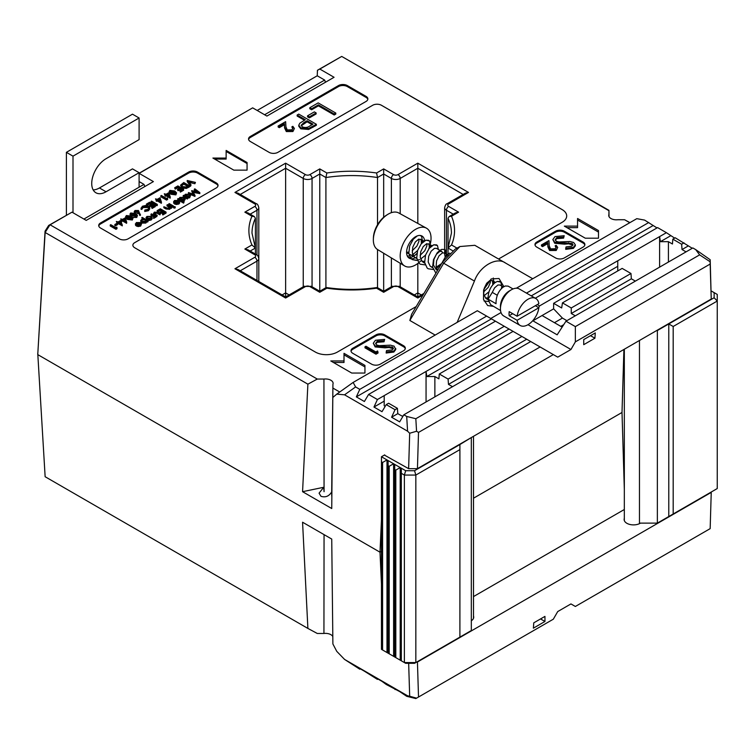 <?xml version="1.0" encoding="UTF-8"?>
<svg xmlns="http://www.w3.org/2000/svg" width="755" height="755" viewBox="0 0 755 755"><rect width="100%" height="100%" fill="white"/><g stroke="black" fill="none" stroke-linecap="round" stroke-linejoin="round"><path stroke-width="1.13" d="M373.357 239.335L373.404 237.834A19.205 11.089 -60 0 1 386.484 215.184L387.759 214.401A21.14 12.203 120 0 0 373.357 239.335A21.14 12.203 120 0 0 377.594 249.565L404.576 265.92A21.81 12.59 120 0 0 415.618 264.92A21.81 12.59 120 0 0 418.648 262.815A21.81 12.59 120 0 0 420.799 260.89M430.444 243.459A21.81 12.59 120 0 0 426.386 228.142L398.734 212.957A21.14 12.203 120 0 0 388.296 214.08A21.14 12.203 120 0 0 387.759 214.401M426.386 228.142A21.81 12.59 120 0 0 415.618 229.303A21.81 12.59 120 0 0 401.405 248.395A21.81 12.59 120 0 0 404.576 265.92M412.268 254.841A11.844 6.833 120 0 0 412.749 254.548M413.41 256.266A12.778 7.38 120 0 0 416.873 253.482M422.29 242.629A12.778 7.38 120 0 0 422.441 240.939M424.593 240.798A12.778 7.38 120 0 0 422.007 236.041A12.778 7.38 120 0 0 415.618 236.674A12.778 7.38 120 0 0 407.275 247.933A12.778 7.38 120 0 0 409.229 258.172A12.778 7.38 120 0 0 411.211 258.757A12.778 7.38 120 0 0 415.618 257.54M428.717 248.942A21.81 12.59 120 0 0 429.614 246.507M408.219 257.37A12.778 7.38 120 0 0 410.144 257.446A12.778 7.38 120 0 0 413.127 256.426M407.219 255.803A11.844 6.833 120 0 0 409.389 255.917M394.705 469.478L394.705 464.391L400.216 467.572L395.809 470.12L394.705 469.478L394.705 656.982L395.809 657.624L404.378 662.569L404.378 475.065L401.32 473.3L401.32 660.804M395.809 470.12L395.809 657.624M388.098 465.665L388.098 460.578L393.61 463.759L389.202 466.297L388.098 465.665L388.098 653.169L394.705 656.982M389.202 466.297L389.202 653.802M381.464 461.834L381.464 456.747L386.994 459.937L382.587 462.485L381.464 461.834L381.464 649.338L388.098 653.169M382.587 462.485L382.587 649.989M471.318 437.56L459.899 444.535L459.899 449.621L415.835 475.065L415.835 662.569L459.899 637.126L459.899 449.621M459.899 637.126L471.318 630.538L471.318 437.947M381.464 456.747L384.72 454.869M414.542 663.315L405.671 663.315L404.378 662.569L415.835 662.569L414.542 663.315M388.098 460.578L386.994 459.937L386.994 652.537M394.705 464.391L393.61 463.759L393.61 656.35M401.32 473.3L401.32 468.204L400.216 467.572L400.216 660.163M401.32 468.204L405.671 470.724L414.542 470.724L459.899 444.535M414.542 470.724L415.835 475.065L404.378 475.065L405.671 470.724M471.318 620.77A9.4 5.427 -0 0 0 473.715 617.175A9.4 5.427 -0 0 0 473.498 616.014M624.328 518.317A9.4 5.427 -0 0 0 624.121 519.478A9.4 5.427 -0 0 0 626.876 523.3A9.4 5.427 -0 0 0 640.457 523.13M37.75 353.331L45.14 476.726L307.889 628.424L317.279 633.473L323.933 633.473A7.588 4.379 180 0 1 330.869 634.662A7.588 4.379 180 0 1 332.804 636.569M473.498 596.582L624.328 509.502M416.779 662.022L417.44 662.022L418.515 697.025L553.321 619.194L557.728 611.559L570.95 603.924L575.357 606.473L710.162 528.642L711.238 492.402L417.44 662.022M414.306 294.931L417.817 292.902L421.337 294.931L417.817 292.902L414.306 294.931M282.106 294.931L285.626 292.902L289.137 294.931L285.626 292.902L282.106 294.931M623.913 349.461L622.007 412.475L473.498 498.215L622.007 412.475L624.328 489.344M381.464 584.134L380.001 552.198L37.75 354.605L380.001 552.198L381.464 551.358L380.001 552.198L381.464 519.695M418.515 697.025L415.826 698.573L406.7 696.299L399.64 691.552L386.23 684.474L382.011 681.369L373.97 676.725L377.415 679.387L377.991 679.047M377.415 679.387L364.391 671.195L356.341 666.552L359.786 669.213L360.371 668.873M395.035 689.56L395.62 689.23M406.7 696.299L407.577 695.799L344.563 659.417L336.758 651.348L332.889 643.968L331.738 539.061L302.566 522.224L307.889 628.424M359.786 669.213L344.563 659.417M407.577 695.799L409.682 696.242L408.663 663.315M423.008 295.026L417.817 298.017C417.817 296.649 417.817 296.649 417.817 298.017C417.817 296.649 417.817 296.649 417.817 298.017L397.989 286.57A3.114 1.803 -60 0 1 399.546 286.419L417.817 296.96L417.817 263.467M234.947 268.761L238.061 269.507L285.626 296.96L285.626 163.174L305.454 174.622A3.114 1.803 0 0 0 309.861 174.622L319.771 168.903L319.771 291.241L326.188 287.532L326.858 288.202L319.771 292.289C319.771 290.92 319.771 290.92 319.771 292.289C319.771 290.92 319.771 290.92 319.771 292.289L309.861 286.57A3.114 1.803 0 0 0 305.454 286.57L285.626 298.017C285.626 296.649 285.626 296.649 285.626 298.017C285.626 296.649 285.626 296.649 285.626 298.017L234.947 268.761L254.775 257.313A3.114 1.803 0 0 0 254.775 254.765L244.856 249.046L251.943 244.95A102.831 59.362 180 0 1 251.943 216.241L244.856 212.155L254.775 206.426A3.114 1.803 0 0 0 254.775 203.888L234.947 192.431L285.626 163.174M544.95 621.478L533.389 628.16L533.766 622.847L544.95 616.391L544.95 621.478L540.542 618.94M409.682 696.242L416.562 698.149M324.055 534.625L323.933 633.473M93.176 189.911A20.253 11.693 120 0 0 99.443 187.957L106.049 191.77A20.253 11.693 120 0 1 95.923 192.78A20.253 11.693 120 0 1 92.818 176.547A20.253 11.693 120 0 1 106.049 158.701L139.099 139.618L139.099 117.997L132.493 114.175L66.393 152.34L66.393 215.203M99.443 187.957L132.493 168.875L139.099 172.697L139.099 187.202M139.099 117.997L72.999 156.153L66.393 152.34M72.999 212.75L72.999 156.153M106.049 191.77L139.099 172.697M323.697 487.286L319.082 493.157L320.969 496.309C325.528 497.696 329.105 496.233 331.69 491.901L332.927 384.248A7.588 4.379 0 0 0 333.097 383.37A7.588 4.379 0 0 0 330.869 380.246A7.588 4.379 0 0 0 323.933 379.057L324.065 491.694L323.697 487.286L302.566 491.694L331.738 508.53L332.927 384.248M608.908 210.683L341.722 56.427L608.964 210.352L608.908 214.533A7.588 4.379 0 0 0 608.747 215.458A7.588 4.379 0 0 0 610.974 218.535A7.588 4.379 0 0 0 617.901 219.724L624.564 219.724L629.944 222.621M493.26 306.332L487.683 305.558L483.502 299.433L483.615 289.873L491.203 278.916L499.008 278.51L503.84 286.636M117.025 228.689L115.968 229.303L110.239 225.99L110.239 224.971L110.749 224.679L115.892 227.642L116.77 227.142L117.025 228.689M117.657 224.594L115.449 225.868L114.864 225.528L114.864 224.509L117.072 223.235L117.657 224.594M122.31 224.792L118.242 222.555L117.582 222.942L116.997 222.602L117.657 222.215L116.336 221.451L118.167 221.923L120.885 220.356L122.31 225.802L118.242 223.574L117.657 223.914M116.997 222.857L116.336 221.451M133.04 218.025L132.342 220.016L127.35 219.422L125.604 217.544L126.311 215.524L131.238 216.156L133.04 218.025L132.342 218.997L127.35 218.403L125.604 216.525M140.421 214.335L139.713 214.382L138.911 212.174L134.985 212.542L134.239 211.56L135.013 210.503L138.495 210.503L140.421 215.345L139.713 215.401L138.911 213.184L136.202 213.948M134.343 212.967L134.239 211.56M167.629 199.471L166.572 200.084L160.843 196.781L160.843 195.762L161.353 195.46L166.496 198.433L167.374 197.923L167.629 199.471M170.271 197.102L170.168 198.178L166.204 195.885L164.949 195.932L165.619 194.526L164.288 193.771L166.128 194.233L168.846 192.667L170.271 197.102L166.204 194.865L164.949 194.913M164.949 195.168L164.288 193.771M183.607 190.251L180.379 192.11L179.784 190.76L182.502 189.184L180.747 188.165L180.747 189.184L178.029 190.76L177.434 189.401L180.152 187.835L177.953 186.56L177.953 187.58L175.236 189.146L174.65 187.787L177.878 185.919L183.607 189.231L183.607 190.251M181.625 189.694L180.747 189.184M179.275 188.335L177.953 187.58M189.486 185.834L189.486 186.853L186.306 188.457L181.842 187.872L180.539 185.183L183.758 182.531L189.486 185.834L186.306 187.438L181.842 186.853L180.539 185.183M147.989 220.734L146.696 220.583L145.857 222.055L141.496 222.074L140.6 220.828L141.506 219.554L144.045 219.054L141.742 217.723L142.261 217.431L147.989 220.734L147.989 221.753L146.744 221.63M145.857 222.055L145.857 223.065L146.744 221.894L146.696 220.583M145.857 223.065L141.496 223.093L140.6 220.828M142.487 219.177L141.742 217.723M155.7 216.279L154.567 216.223L153.643 217.383L153.746 215.855L151 214.165L151.51 213.863L155.7 216.279L155.7 217.298L154.643 217.289M154.567 216.223L154.237 218.233L154.567 217.242L153.643 218.403L153.482 216.968M153.765 216.883L151 215.184L151 214.165M160.475 212.589L159.89 212.249L162.599 210.683L160.4 209.409L157.682 210.985L157.097 210.645L160.324 208.776L166.053 212.089L162.825 213.948L162.24 213.608L164.949 212.042L163.193 211.022L160.475 212.589L159.956 214.845L156.955 213.203L154.851 213.467L154.369 214.647M159.956 213.825L156.955 212.183L154.851 212.448L154.369 213.637L157.238 215.392L156.729 216.704L153.473 214.231L154.341 212.146L158.474 212.372L160.475 213.523L159.956 214.845M166.053 212.089L166.053 213.099L162.825 214.967L162.24 213.608M164.071 212.551L163.193 212.042L160.475 213.608M161.721 211.192L160.4 210.428L157.71 211.985L157.682 210.985M157.502 211.891L157.097 210.645M171.706 207.04L170.441 206.898L169.677 208.295L165.987 207.974L163.854 206.738L167.346 208.097L169.252 207.946L169.564 206.483L167.006 204.916L167.525 204.624L171.706 207.04L171.706 208.059L170.479 207.936M169.677 208.295L169.677 209.314L170.479 208.22L170.441 206.898M169.677 209.314L165.987 208.993L163.854 207.757L163.854 206.738M169.667 207.606L167.006 205.936L167.006 204.916M173.471 207.04L172.961 207.332L168.771 204.916L168.771 203.897L169.29 203.605L173.471 206.021L173.471 207.04M175.009 207.672L174.056 208.229L174.103 206.681L175.009 206.653L175.009 207.672M177.029 201.425L175.103 201.774L174.443 203.171M174.424 203.171L173.744 203.293L173.593 201.717L174.528 200.49L178.784 200.519L179.728 202.859L178.85 204.02L176.34 204.52L174.424 203.944L174.424 202.925L178.171 200.764L175.103 200.755L173.744 202.274L173.744 203.293M184.409 195.715L185.315 194.262L189.675 194.262L190.553 195.488L189.637 196.772L187.089 197.263L187.872 197.706L187.353 199.027L183.163 196.611L183.682 195.29L184.39 195.498L184.39 196.517M190.553 195.488L189.637 197.791L187.089 198.282M217.978 185.919A6.229 3.596 0 0 0 216.213 183.89L197.489 173.074A6.229 3.596 0 0 0 188.674 173.074L100.547 223.961A6.229 3.596 0 0 0 98.782 225.99M199.82 192.591L192.676 191.289L194.941 195.403L188.457 192.534L193.639 194.299L191.704 190.666L197.914 191.845L194.328 189.146L194.847 188.844L199.82 192.591L199.82 193.61L193.337 192.431M195.016 195.366L194.941 196.423L188.457 193.554L188.457 192.534M192.855 193.959L191.591 190.732M196.102 191.506L194.328 190.166L194.328 189.146M178.973 198.848L179.879 197.404L184.248 197.395L185.126 198.622L184.201 199.915L181.625 200.377L184.126 201.821L183.607 203.142L177.736 199.745L177.736 198.725L178.954 198.64L178.954 199.66M185.126 198.622L185.126 199.641L183.229 201.311M152.151 217.799L152.161 218.742L152.151 217.61L151.255 218.931L148.971 219.45L146.914 218.922L146.008 217.648L146.923 216.43L151.245 216.421L152.151 217.61M152.151 218.629L151.255 219.95L148.971 220.469L146.914 219.941L146.008 217.648M138.845 223.471L136.91 223.82L135.56 225.349L135.4 223.763L135.56 224.329L136.334 222.546L140.59 222.574L141.534 223.895L140.656 226.066L138.146 226.566L136.24 225.99L136.24 224.971L139.986 222.81L136.91 222.8L135.56 224.329L135.56 225.349M195.432 182.399L188.457 181.219L191.062 184.928L190.515 185.239L187.278 180.492L195.432 182.399L194.884 183.739L189.316 182.436M191.062 184.928L190.515 186.258L187.202 181.559L187.202 180.539M176.595 192.874L175.887 194.875L170.904 194.271L169.158 192.402L169.866 190.373L174.792 191.006L176.595 192.874L175.887 193.856L170.904 193.261L169.158 191.383M161.457 202.189L161.353 203.265L157.389 200.972L156.143 201.019L156.804 199.622L155.483 198.858L157.314 199.32L160.032 197.753L161.457 202.189L157.389 199.962L156.143 199.999M156.143 200.254L155.483 198.858M157.314 205.426L156.804 205.728L151.076 202.415L151.076 201.396L151.585 201.104L157.314 204.407L157.314 205.426M152.472 204.492L149.754 206.068L149.16 205.728L151.878 204.152L149.679 202.887L146.961 204.454L146.376 204.114L149.603 202.246L155.332 205.558L155.332 206.568L152.104 208.437L151.51 207.078L154.228 205.511L152.472 204.492L152.472 205.511L149.348 206.851M153.35 206.021L152.472 205.511M151 204.662L149.679 203.897L146.961 205.473L146.376 204.114M147.98 206.483L142.997 206.577L141.902 208.304L141.109 208.371L142.402 206.238L145.762 205.454L148.537 206.209L149.773 208.927L148.433 210.73L144.734 211.476L144.837 210.003L147.876 209.352L148.99 207.842L147.98 206.483L147.98 207.502L142.997 207.587L141.902 209.324L141.109 209.39L141.062 208.012L141.109 209.39M148.867 208.361L147.98 207.502M137.448 215.477L136.749 216.459L131.757 215.855L130.011 213.986L130.719 212.976L135.645 213.608L137.448 215.477L136.749 217.468L132.833 217.412M130.228 215.628L130.011 213.986M126.717 222.244L126.613 223.32L122.65 221.036L121.404 221.073L122.065 219.677L120.743 218.912L122.574 219.375L125.292 217.808L126.717 222.244L122.65 220.016L121.404 220.054M121.404 220.309L120.743 218.912M292.817 128.907L291.855 126.887L292.846 126.321L294.412 128.482L292.921 131.53L286.315 131.559L284.597 127.991L284.409 124.707L279.284 127.661L278.151 127.01L278.151 125.991L285.635 121.668L285.928 126.774L287.221 129.926L291.845 129.832L292.931 128.378L291.855 126.887M294.412 128.482L292.921 131.53M316.364 124.282L316.364 125.302L308.625 129.464L300.792 128.831L298.772 126.245L298.772 125.236L299.829 123.207L305.294 119.715L297.159 115.024L298.744 114.109L316.364 124.282L308.625 128.444L300.792 127.822L298.772 125.236M304.416 120.224L297.159 116.043L297.159 115.024M367.808 99.424A6.229 3.596 0 0 0 366.043 97.386L347.309 86.57A6.229 3.596 0 0 0 338.504 86.57L250.367 137.457A6.229 3.596 0 0 0 248.603 139.496M335.796 114.08L334.22 114.996L318.402 105.86L311.617 109.777L309.814 108.729L309.814 107.72L318.176 102.888L335.796 113.061L335.796 114.08M316.137 113.948L309.361 117.865L307.549 116.827L307.549 115.808L314.335 111.891L316.137 112.939L316.137 113.948M562.135 327.123L542.062 315.533L532.907 320.818M710.162 264.052L710.125 261.768L699.64 254.86L695.685 249.594L710.191 259.739L711.238 299.046L710.162 264.052L575.357 341.873L575.357 326.613L565.967 321.196L686.05 251.868L682.029 249.546L681.642 244.233L672.828 239.146L672.45 244.007L668.42 241.685L660.38 241.685L659.615 236.598L617.75 260.768L617.75 270.951M517.109 316.232L538.862 303.67A15.581 8.994 120 0 0 535.776 298.489A15.581 8.994 120 0 0 527.981 299.263A15.581 8.994 120 0 0 517.109 316.232L509.181 311.645A15.581 8.994 120 0 0 509.181 315.722L517.109 320.299A15.581 8.994 120 0 0 520.195 325.481A15.581 8.994 120 0 0 527.981 324.707L570.95 349.508L557.728 357.143L553.321 354.595L418.515 432.426L417.44 468.666L711.238 299.046M417.44 468.666L408.625 468.666L409.682 433.238L407.577 431.199L406.7 416.439L403.849 414.788L452.5 386.702L448.479 384.38L448.092 379.076L439.278 373.989L438.891 378.85L434.871 376.528L426.83 376.528L426.056 371.441L384.201 395.611L384.201 405.784L385.192 406.36M384.37 455.067L408.625 468.666M37.75 354.605L45.064 231.172L48.688 225.434L71.989 212.164L50.094 224.801L317.279 379.057L307.889 384.172L45.14 232.483L37.75 354.605M630.972 273.489L571.261 307.964L562.447 302.878L622.158 268.402L630.972 273.489L631.35 278.803L635.37 281.124M659.615 267.128L659.615 236.598L666.401 232.682L657.586 227.595L535.286 298.206M668.42 262.042L668.42 241.685M397.413 408.332L395.035 409.701L386.23 404.614L388.608 403.245L397.413 408.332L397.8 413.646L401.82 415.967L403.151 415.967M426.056 401.971L426.056 371.441L504.274 326.283L513.089 331.37L439.278 373.989M434.871 396.885L434.871 376.528M598.488 238.202L598.488 230.568L577.556 218.488L577.556 226.123L564.344 226.123L585.276 238.202L598.488 238.202L598.488 232.096L577.556 220.016M364.939 373.045L364.939 365.411L344.006 353.331L344.006 360.956L330.794 360.956L351.717 373.045L364.939 373.045L364.939 366.939L344.006 354.85M583.068 247.111A6.229 3.596 0 0 0 584.889 244.563A6.229 3.596 0 0 0 583.068 242.025L564.344 231.209A6.229 3.596 0 0 0 555.529 231.209L536.796 242.025A6.229 3.596 0 0 0 534.974 244.563A6.229 3.596 0 0 0 536.796 247.111L555.529 257.917A6.229 3.596 0 0 0 564.344 257.917L583.068 247.111M403.5 350.782A6.229 3.596 0 0 0 405.322 348.234A6.229 3.596 0 0 0 403.5 345.696L384.767 334.88A6.229 3.596 0 0 0 375.962 334.88L352.821 348.234A6.229 3.596 0 0 0 351 350.782A6.229 3.596 0 0 0 352.821 353.331L371.554 364.136A6.229 3.596 0 0 0 380.36 364.136L403.5 350.782M498.555 259.012L562.135 222.3A15.581 8.994 0 0 0 566.703 215.939A15.581 8.994 0 0 0 562.135 209.579L381.464 105.275A6.229 3.596 0 0 0 372.649 105.275L134.692 242.657A6.229 3.596 0 0 0 132.871 245.205A6.229 3.596 0 0 0 134.692 247.744L315.364 352.057A15.581 8.994 0 0 0 337.4 352.057L416.184 306.568M247.064 170.149L247.064 162.514L226.132 150.434L226.132 158.059L212.91 158.059L233.842 170.149L247.064 170.149L247.064 163.533L226.132 151.453M338.504 86.57L338.504 85.56L250.367 136.438A6.229 3.596 180 0 0 248.546 138.986A6.229 3.596 180 0 0 250.367 141.525L269.101 152.34A6.229 3.596 180 0 0 277.906 152.34L366.043 101.453A6.229 3.596 180 0 0 367.864 98.914A6.229 3.596 180 0 0 366.043 96.366L347.309 85.56L347.309 86.57M338.504 85.56A6.229 3.596 180 0 1 347.309 85.56M216.213 183.89L216.213 182.87L197.489 172.055L197.489 173.074M216.213 182.87A6.229 3.596 180 0 1 218.044 185.409A6.229 3.596 180 0 1 216.213 187.957L128.086 238.844A6.229 3.596 180 0 1 119.271 238.844L100.547 228.029A6.229 3.596 180 0 1 98.716 225.481A6.229 3.596 180 0 1 100.547 222.942L100.547 223.961M188.674 173.074L188.674 172.055L100.547 222.942M188.674 172.055A6.229 3.596 180 0 1 197.489 172.055M264.599 114.751L324.659 80.068L317.242 75.783L317.449 70.262L341.722 56.427L319.837 69.064L334.069 77.284L266.892 116.072L252.661 107.852L139.165 173.376L153.397 181.596L86.221 220.385L71.989 212.164M323.933 379.057L317.279 379.057M332.927 388.098L339.722 392.015M435.163 335.078L409.852 320.469L411.617 314.288L442.279 262.41L455.293 249.065L459.927 246.536L443.638 263.287L409.852 320.469M629.764 222.725L624.564 219.724M317.242 75.783L257.172 110.466M139.099 173.225L252.661 107.852M317.449 70.262L319.837 69.064M50.094 224.801L48.688 225.434M49.924 224.886L45.14 232.474L45.064 231.172M537.239 304.605L539.532 305.926L538.664 307.625M617.75 260.768L539.532 305.926M353.132 382.436L355.605 386.938L344.563 394.818L336.758 394.129L353.132 382.436L477.339 310.73L495.469 321.196L368.6 394.44L377.415 399.527L373.97 407.049L382.011 411.692L386.23 404.614M384.201 395.611L377.415 399.527M495.469 321.196L504.274 326.283M692.26 248.282L675.206 237.768L672.828 239.146M684.021 242.865L681.642 244.233M513.089 331.37L521.903 336.456L448.092 379.076M699.64 254.86L575.357 326.613M695.685 249.594L692.835 247.951L686.05 251.868M406.7 416.439L415.826 418.723L416.562 431.256L418.515 432.426M521.903 336.456L540.108 346.97L415.826 418.723M530.718 341.543L452.5 386.702M657.001 227.935L644.591 220.092L636.795 218.667L516.326 288.221M336.758 394.129L332.889 397.413M648.772 222.508L526.471 293.119M486.654 316.109L359.786 389.353L355.605 386.938M553.321 354.595L540.108 346.97M501.027 312.561L490.769 318.478M532.737 278.746L505.595 263.08C496.724 256.341 479.585 266.241 474.433 281.068L457.152 322.385M302.566 491.694L307.889 384.172M344.563 394.818L407.577 431.199M608.964 210.352L609.03 216.628M319.771 168.903L326.858 172.989A102.831 59.362 180 0 1 376.585 172.989L383.672 168.903L393.582 174.622A3.114 1.803 0 0 0 397.989 174.622L417.817 163.174L468.496 192.431L448.668 203.888A3.114 1.803 0 0 0 448.668 206.426L458.578 212.155L451.499 216.241L449.055 216.6L448.036 218.242L448.036 254.076M417.817 163.174L417.817 223.442M383.672 168.903L383.672 217.27M383.672 253.246L383.672 291.241L392.024 286.419A3.114 1.803 -120 0 1 393.582 286.57L383.672 292.289C383.672 290.92 383.672 290.92 383.672 292.289C383.672 290.92 383.672 290.92 383.672 292.289L376.585 288.202A102.831 59.362 180 0 1 326.858 288.202M376.585 172.989L377.528 177.538L377.528 224.763M377.528 249.518L377.528 287.693M326.858 172.989L325.915 177.538L325.915 287.693M244.856 212.155L247.98 212.901L254.388 216.6L255.407 218.242L255.407 254.076M583.728 339.59L595.299 332.908L594.912 338.221L583.728 344.676L583.728 339.59M570.95 349.508L575.357 341.873M226.132 158.059L226.132 159.078L214.675 159.078M566.703 215.958A15.581 8.994 0 0 0 562.135 209.607L381.464 105.294A6.229 3.596 0 0 0 372.649 105.294L134.692 242.685A6.229 3.596 0 0 0 132.871 245.215M405.265 348.744A6.229 3.596 0 0 0 403.5 346.715L384.767 335.899A6.229 3.596 0 0 0 375.962 335.899L352.821 349.254A6.229 3.596 0 0 0 351.056 351.292M378.038 353.019L375.999 354.189L364.986 347.829L364.986 346.809L365.977 346.243L375.858 351.953L377.557 350.971L378.038 353.019M393.308 348.838L389.118 347.479L384.993 347.829L375.159 346.941L373.272 343.242L375.424 340.269L384.635 339.391L384.04 341.788L377.226 342.326L375.716 343.912M384.635 339.391L384.04 340.769L377.226 341.307L375.622 343.421L376.764 345.026L379.123 345.658L390.401 345.167L394.072 346.149L395.771 349.489L393.836 352.047L386.164 353.038L386.503 350.565L392.204 349.886L393.43 348.3L392.562 347.102L392.562 348.121M584.832 245.073A6.229 3.596 0 0 0 583.068 243.034L564.344 232.229A6.229 3.596 0 0 0 555.529 232.229L536.796 243.034A6.229 3.596 0 0 0 535.04 245.073M556.105 247.848L555.151 245.828L556.133 245.262L557.709 247.423L556.218 250.471L549.612 250.5L547.894 246.932L547.705 243.648L542.581 246.602L541.448 245.951L541.448 244.931L548.932 240.609L549.225 245.715L550.518 248.867L555.142 248.773L556.227 247.319L555.151 245.828M557.709 247.423L556.218 250.471M564.202 235.72L563.608 237.098L556.803 237.636L555.189 239.75L556.331 241.355L558.7 241.987L569.968 241.496L573.64 242.478L575.338 244.799L573.413 247.357L565.731 248.348L566.071 246.894L571.78 246.206L572.998 244.629L572.13 243.431L554.727 242.251L552.839 239.571L554.991 236.589L564.202 235.72L563.608 238.118L556.803 238.655L555.284 240.241M575.338 244.799L575.338 245.819L573.413 248.376L565.731 249.358L565.731 248.348M572.885 245.158L568.694 243.799L564.57 244.158L554.727 243.27L552.839 239.571M344.006 360.956L344.006 362.485L333.436 362.485M577.556 226.123L577.556 227.642L566.986 227.642M674.63 238.108L666.401 232.682M359.786 389.353L356.341 396.875L364.391 401.509L368.6 394.44M395.035 409.701L391.6 417.222L399.64 421.866L403.849 414.788M710.191 259.739L710.125 261.768M416.562 431.256L409.682 433.238M474.801 245.3L505.595 263.08L474.801 245.3L459.927 246.536M532.737 320.724L557.162 334.824L565.967 321.196M542.062 315.533L553.632 308.852L553.632 303.321L617.75 266.307M575.282 315.816L571.261 313.495L571.261 307.964M562.447 302.878L561.673 307.964L553.632 303.321M553.632 308.852L562.418 318.082L566.892 320.658M590.504 335.673L594.912 338.221M526.697 339.221L448.479 384.38M631.35 278.803L571.261 313.495M688.23 245.96L682.029 249.546M397.8 413.646L391.6 417.222M509.068 329.048L426.83 376.528M670.61 235.786L660.38 241.685M384.201 401.141L373.97 407.049M652.981 225.613L531.256 295.885M491.439 318.874L356.341 396.875M608.926 216.392L608.908 214.533M331.738 496.12L331.69 491.901M254.775 203.888A3.114 1.803 120 0 1 256.332 203.727L238.061 193.176L234.947 192.431M254.388 216.6L251.943 216.241M468.496 192.431L465.382 193.176L447.111 203.727C446.092 203.793 445.261 205.115 444.638 207.701L444.638 249.471L445.356 250.065L446.243 254.614L445.799 256.662M251.943 244.95L255.407 248.036L252.01 233.144A99.707 57.569 0 0 1 255.407 218.242M254.775 254.765A3.114 1.803 120 0 1 256.332 254.614L247.98 249.792L244.856 249.046M458.578 212.155L455.463 212.901L449.046 216.6M451.499 216.241A102.831 59.362 180 0 1 451.499 244.95L448.036 248.036L451.433 233.144A99.707 57.569 0 0 0 448.036 218.242M383.672 291.241L377.255 287.532L376.585 288.202M83.928 219.054L143.988 184.38L139.099 181.559M143.988 184.38L144.828 186.542M324.659 80.068L325.499 82.238M560.814 326.358L563.711 324.688M554.453 322.687L562.418 318.082M554.727 242.251L554.727 243.27M564.57 243.138L564.57 244.158M568.694 242.789L568.694 243.799M572.13 243.431L572.13 244.45M573.413 247.357L573.413 248.376M556.803 237.636L556.803 238.655M563.608 237.098L563.608 238.118M392.562 347.102L375.159 345.932L375.159 346.941M375.159 345.932L373.272 343.242M384.993 346.809L384.993 347.829M389.118 346.46L389.118 347.479M395.771 348.47L393.836 351.028L393.836 352.047M393.836 351.028L386.164 352.019M377.226 341.307L377.226 342.326M384.04 340.769L384.04 341.788M556.218 249.452L549.612 249.48L547.894 245.913L547.705 242.629L542.581 245.583L542.581 246.602M542.581 245.583L541.448 244.931M547.705 242.629L547.705 243.648M549.612 249.48L549.612 250.5M378.038 352L375.999 353.17L375.999 354.189M375.999 353.17L364.986 346.809M335.796 113.061L334.22 113.977L318.402 104.841L311.617 108.758L311.617 109.777M311.617 108.758L309.814 107.72M318.402 104.841L318.402 105.86M334.22 113.977L334.22 114.996M316.137 112.939L309.361 116.846L309.361 117.865M309.361 116.846L307.549 115.808M312.976 124.15L307.096 120.762L303.972 122.518L301.179 125.245L302.368 126.897C305.114 127.916 307.578 127.623 309.748 126.019L312.976 124.15M300.792 127.822L300.792 128.831M308.625 128.444L308.625 129.464M312.098 124.66L307.096 121.781L301.283 125.774M307.096 120.762L307.096 121.781M303.972 122.518L303.972 123.537M292.921 130.511L286.315 130.549L284.597 126.982L284.409 123.688L279.284 126.651L279.284 127.661M279.284 126.651L278.151 125.991M284.409 123.688L284.409 124.707M286.315 130.549L286.315 131.559M194.941 195.403L194.941 196.423M199.745 192.638L199.745 193.648M187.872 197.706L187.353 198.008L183.163 195.592M189.118 196.479L189.835 195.507L189.156 194.554L185.815 194.573L185.079 195.573L185.768 196.498L189.118 196.479M187.353 198.008L187.353 199.027M189.637 196.772L189.637 197.791M189.656 196.007L185.815 195.592L185.258 196.073M189.156 194.554L189.156 195.573M185.815 194.573L185.815 195.592M184.126 201.821L183.607 202.123L177.736 198.725M183.682 199.622L184.399 198.64L183.72 197.697L180.379 197.706L179.643 198.707L180.332 199.631L183.682 199.622M183.607 202.123L183.607 203.142M184.201 199.915L184.201 200.934M184.22 199.15L180.379 198.725L179.822 199.207M183.72 197.697L183.72 198.707M180.379 197.706L180.379 198.725M174.348 201.708L174.443 202.916M179.699 201.604L178.85 203.001L176.34 203.501L174.424 202.925M178.992 201.868L178.633 201.094L175.453 202.925L178.303 202.718L178.992 201.868L178.633 201.094L178.633 202.104L176.859 203.133M175.103 200.755L175.103 201.774M176.34 203.501L176.34 204.52M178.85 203.001L178.85 204.02M178.992 202.887L178.633 202.104M175.009 206.653L174.981 207.181L174.056 207.21L174.103 206.681M173.471 206.021L172.961 207.332M172.961 206.313L168.771 203.897M169.847 207.087L169.564 206.483L169.564 207.502M171.196 207.332L171.196 208.352M160.4 209.409L160.4 210.428M159.89 212.249L159.89 213.184M163.193 211.022L163.193 212.042M162.825 213.948L162.825 214.967M157.238 215.392L154.69 214.514L154.69 215.534M154.69 214.514L153.473 213.221M156.729 215.685L156.729 216.704M154.851 212.448L154.851 213.467M156.955 212.183L156.955 213.203M153.822 216.855L153.746 215.855L153.746 216.874M153.643 217.383L153.643 218.403M155.181 216.581L155.181 217.6M150.745 218.639L151.425 217.685L150.726 216.723L147.433 216.723L146.734 217.676L147.423 218.629L150.745 218.639M151.255 218.931L151.255 219.95M146.914 218.922L146.914 219.941M148.971 219.45L148.971 220.469M151.255 218.195L146.914 218.186M150.726 216.723L150.726 217.733M147.433 216.723L147.433 217.742M145.347 221.753L146.074 220.771L145.375 219.818L142.034 219.847L141.336 220.819L142.006 221.781L145.347 221.753M141.496 222.074L141.496 223.093M147.47 221.036L147.47 222.046M145.904 221.281L141.506 221.328M145.375 219.818L145.375 220.838M142.034 219.847L142.034 220.866M136.164 223.763L136.249 224.962M141.515 223.659L140.656 225.056L138.146 225.547L136.24 224.971M140.798 223.924L140.439 223.14L137.268 224.971L140.119 224.773L140.798 223.924L140.439 223.14L140.439 224.16L138.665 225.179M136.91 222.8L136.91 223.82M138.146 225.547L138.146 226.566M140.656 225.056L140.656 226.066M140.798 224.943L140.439 224.16M190.515 185.239L190.515 186.258M194.884 182.719L194.884 183.739M187.495 186.296L183.824 184.182L181.681 185.588L181.681 184.579L182.361 186.56L186.06 186.947L188.382 185.796L183.824 183.163L181.37 185.296M181.842 186.853L181.842 187.872M186.306 187.438L186.306 188.457M183.824 183.163L183.824 184.182M177.953 186.56L175.236 188.127L175.236 189.146M175.236 188.127L174.65 187.787M180.747 188.165L178.029 189.741L178.029 190.76M178.029 189.741L177.434 189.401M183.607 189.231L180.379 191.1L180.379 192.11M180.379 191.1L179.784 190.76M175.283 193.525L174.282 191.308L170.441 190.722L170.196 192.006L171.413 192.959L175.283 193.525L175.783 192.808M175.575 193.299L174.282 192.327L170.441 191.742L170.441 190.722L170.196 192.006M170.904 193.261L170.904 194.271M175.887 193.856L175.887 194.875M168.422 193.582L166.713 194.573L169.205 196.007L168.422 193.582L168.422 194.601L167.601 195.083M165.543 195.252L165.543 196.272M166.204 194.865L166.204 195.885M170.168 197.159L170.168 198.178M168.799 195.772L168.422 194.601M167.629 198.452L166.572 199.065L166.572 200.084M166.572 199.065L160.843 195.762M159.607 198.678L157.899 199.66L160.39 201.094L159.607 198.678L159.607 199.688L158.786 200.169M156.729 200.339L156.729 201.359M157.389 199.962L157.389 200.972M161.353 202.246L161.353 203.265M159.984 200.868L159.607 199.688M157.314 204.407L156.804 205.728M156.804 204.709L151.076 201.396M146.961 204.454L146.961 205.473M149.679 202.887L149.679 203.897M149.16 205.728L149.16 206.662M149.754 206.068L149.754 207.078M155.332 205.558L152.104 207.417L152.104 208.437M152.104 207.417L151.51 207.078M149.773 207.908L148.433 210.73M148.433 209.711L144.734 210.456M141.893 208.087L141.902 209.324M142.997 206.577L142.997 207.587M137.901 212.146L137.957 210.787L135.579 210.853L135.466 212.23L137.901 212.146L137.957 210.787L137.957 211.806L135.268 212.098M134.985 212.542L134.985 213.25M138.373 212.542L138.373 213.561M138.911 212.174L138.911 213.184M139.713 214.382L139.713 215.401M136.136 216.128L135.136 213.91L131.294 213.325L131.049 214.609L132.267 215.562L136.136 216.128L136.636 215.411M136.428 215.902L135.136 214.93L131.294 214.345L131.294 213.325L131.049 214.609M131.757 215.855L131.757 216.468M136.749 216.459L136.749 217.468M131.738 218.667L130.728 216.449L126.887 215.873L126.642 217.147L127.869 218.11L131.738 218.667L132.229 217.959M132.021 218.44L130.728 217.468L126.887 216.893L126.887 215.873L126.642 217.147M127.35 218.403L127.35 219.422M132.342 218.997L132.342 220.016M124.868 218.733L123.159 219.714L125.651 221.149L124.868 218.733L124.868 219.752L124.046 220.224M121.989 220.394L121.989 221.413M122.65 220.016L122.65 221.036M126.613 222.3L126.613 223.32M125.245 220.922L124.868 219.752M120.46 221.272L118.761 222.263L121.244 223.697L120.46 221.272L120.46 222.291L119.639 222.772M116.997 222.602L116.997 223.282M117.582 222.942L117.582 223.537M118.242 222.555L118.242 223.574M122.206 224.848L122.206 225.868M120.838 223.461L120.46 222.291M117.657 223.574L115.449 224.848L115.449 225.868M115.449 224.848L114.864 224.509M117.025 227.67L115.968 228.284L115.968 229.303M115.968 228.284L110.239 224.971M623.715 469.025L624.328 469.374M639.466 340.486L639.466 523.13L657.36 523.13L717.25 488.551L717.25 301.047L673.186 326.49L673.186 513.995M656.699 330.53L657.36 330.53L657.36 523.13M657.36 330.53L668.779 323.942L668.779 516.533M673.186 326.49L668.779 323.942L714.136 297.753L714.136 292.629L711.144 290.911M714.136 292.629L717.25 294.431L717.25 301.047L714.136 297.753M419.582 259.578L416.458 260.418L412.353 259.616L411.267 258.814L408.785 253.34L409.672 245.932L413.287 239.231L417.279 235.89M417.251 260.305L412.362 259.626L411.267 258.814L408.795 253.34L409.682 245.932L413.296 239.231L417.326 235.881M420.29 264.203L419.195 263.391L416.722 257.917L417.609 250.509L421.224 243.808L423.546 241.515L425.877 240.203L428.783 240.316L429.491 240.902L430.378 245.45L429.935 247.508L430.388 245.46L429.491 240.902L425.877 240.213L421.224 243.818L417.609 250.509L416.722 257.927L419.195 263.391L420.29 264.203L425.178 264.882M433.115 269.469L428.217 268.78L427.122 267.968L424.65 262.504L425.537 255.086L429.151 248.386L433.804 244.79L437.428 245.488L438.372 249.452M428.217 268.78L427.132 267.968L424.659 262.504L425.546 255.096L429.161 248.395L431.482 246.092L433.814 244.79L436.72 244.903M444.648 249.48L441.741 249.367L437.088 252.972L433.474 259.673L432.587 267.081L435.899 273.197L432.587 267.081L433.474 259.673L437.088 252.972L439.41 250.669L441.741 249.367L444.648 249.48L444.638 253.067M441.732 263.335L445.016 257.549L448.083 254.728L445.025 257.549L441.741 263.306M488.636 301.519L484.021 300.981L488.636 301.519M420.856 235.739L420.205 235.475L421.564 236.324L422.451 240.873L422.007 242.921M417.591 250.566L413.457 254.057M425.527 255.133L420.648 259.059L425.518 255.143M440.769 264.958L436.513 268.223M493.279 278L493.836 282.096L493.392 284.135M488.976 291.779L484.106 295.696M500.556 310.541L490.58 304.605L488.108 299.14C487.966 292.27 490.24 286.806 494.94 282.729L497.262 281.426L500.876 282.125L501.773 286.673L501.329 288.712M513.023 288.948L508.106 286.117L505.199 286.003L502.868 287.306C498.177 291.383 495.903 296.847 496.035 303.718L488.108 299.14C487.975 292.27 490.25 286.806 494.94 282.729L497.271 281.426L500.178 281.539M535.776 298.489L519.251 288.948A15.581 8.994 120 0 0 511.465 289.722A15.581 8.994 120 0 0 511.456 289.722L509.257 290.996A12.467 7.191 120 0 0 500.442 306.256L500.442 308.804A15.581 8.994 120 0 0 503.67 315.939L520.195 325.481M509.257 290.996L511.456 289.722A15.581 8.994 120 0 0 500.442 308.804M527.981 324.707A15.581 8.994 120 0 0 538.862 307.738L517.109 320.299M538.862 307.738L535.333 305.709M512.702 313.684L509.181 315.722M488.023 297.951L485.427 297.932M490.316 280.303L490.306 282.596L488.249 287.353L483.587 291.959M436.39 269.894L433.464 265.043L433.936 259.371L436.447 254.237L439.74 251.415L441.769 251.415L442.723 252.831M424.565 261.315L421.969 261.296M426.858 243.667L426.858 245.96L424.801 250.717L420.139 255.322M414.042 256.719L406.586 252.595M418.931 239.09L418.921 241.383L416.864 246.139L412.202 250.736M408.7 252.161L406.586 252.227M488.108 299.14L492.279 292.383L497.3 295.28M492.279 292.383L494.619 287.815L497.904 285.003L499.942 285.003L503.34 286.957M488.155 299.48L485.758 298.263L483.7 294.054L484.172 288.382L486.682 283.238L489.976 280.426L492.487 280.832L492.817 284.777M437.645 270.243L436.116 266.572L436.579 260.9L439.089 255.766L442.383 252.944L444.421 252.944L445.224 257.304M441.59 263.561L436.22 267.157M432.624 267.421L430.237 266.213L428.179 261.994L428.651 256.322L431.162 251.179L434.455 248.367L436.484 248.367L441.769 251.415M424.697 262.844L422.3 261.626L420.252 257.417L420.714 251.745L423.225 246.602L426.518 243.789L429.029 244.195L429.359 248.14M416.817 258.597L414.372 257.049L412.315 252.831L412.787 247.159L415.297 242.025L418.591 239.203L421.101 239.618L421.432 243.563M413.683 238.033L413.495 238.986M256.974 280.426L256.974 261.126L240.26 270.781M452.67 250.717L448.036 248.036M453.264 214.165L446.46 210.249L446.46 254.124M463.174 194.45L417.817 168.261L400.197 178.444L400.197 213.759M400.197 263.259L400.197 286.787M391.383 286.787L391.383 257.917M391.383 212.665L391.383 178.444L383.672 173.99L377.528 177.538A99.707 57.569 0 0 0 325.915 177.538L319.771 173.99L312.06 178.444L312.06 286.787M303.246 286.787L303.246 178.444L285.626 168.261L240.26 194.45M256.974 255.048L256.974 210.249L250.179 214.165M255.407 248.036L250.179 251.056M256.332 203.727C257.351 203.793 258.182 205.115 258.805 207.701L258.805 258.587A6.229 3.596 180 0 1 256.974 261.126A3.114 1.803 -120 0 0 254.775 257.313M448.668 206.426A3.114 1.803 120 0 0 446.46 210.249A6.229 3.596 180 0 1 444.638 207.701M397.989 174.622A3.114 1.803 60 0 1 400.197 178.444A6.229 3.596 180 0 1 391.383 178.444A3.114 1.803 120 0 1 393.582 174.622M309.861 174.622A3.114 1.803 -120 0 1 312.06 178.444A6.229 3.596 180 0 1 303.246 178.444A3.114 1.803 -60 0 1 305.454 174.622M258.805 207.701A6.229 3.596 180 0 1 256.974 210.249A3.114 1.803 -120 0 0 254.775 206.426M250.367 136.438L250.367 137.457M366.043 97.386L366.043 96.366M451.499 244.95L457.002 248.131M397.989 286.57A3.114 1.803 0 0 0 393.582 286.57M403.5 346.715L403.5 345.696M352.821 349.254L352.821 348.234M375.962 335.899L375.962 334.88M384.767 335.899L384.767 334.88M583.068 243.034L583.068 242.025M536.796 243.034L536.796 242.025M555.529 232.229L555.529 231.209M564.344 232.229L564.344 231.209M474.433 281.068L442.279 262.41M448.668 203.888A3.114 1.803 -120 0 0 447.111 203.727M285.626 296.96L303.897 286.419A3.114 1.803 60 0 1 305.454 286.57M448.234 254.567A3.114 1.803 -120 0 0 447.111 254.614L449.772 253.076M303.897 286.419L311.419 286.419A3.114 1.803 120 0 0 309.861 286.57M547.894 245.913L547.894 246.932M312.91 126.283L312.91 127.302M284.597 126.982L284.597 127.991M168.525 205.794L168.525 206.813M165.987 207.974L165.987 208.993M158.022 212.702L158.022 213.722M152.406 214.977L152.406 215.996M188.325 186.504L188.325 187.523M183.172 183.55L183.172 184.56M174.282 191.308L174.282 192.327M135.136 213.91L135.136 214.93M130.728 216.449L130.728 217.468M473.498 618.298L473.498 436.305M256.332 254.614C257.351 254.671 258.182 256.002 258.805 258.587L258.805 281.483M311.419 286.419L319.771 291.241M417.817 296.96L423.951 293.421M326.302 287.513C343.242 290.014 360.192 290.014 377.141 287.513M399.546 286.419L392.024 286.419M175.188 207.918L175.188 206.898M173.886 207.984L173.886 206.964M154.643 217.61L154.643 216.591M624.328 349.225L624.328 520.601M488.202 299.81L486.626 298.905M495.403 282.379L492.015 280.416M447.875 254.945L444.421 252.944M432.681 267.751L431.105 266.845M424.744 263.174L423.177 262.268M431.954 245.743L428.557 243.78M424.017 241.166L420.62 239.203"/></g></svg>
